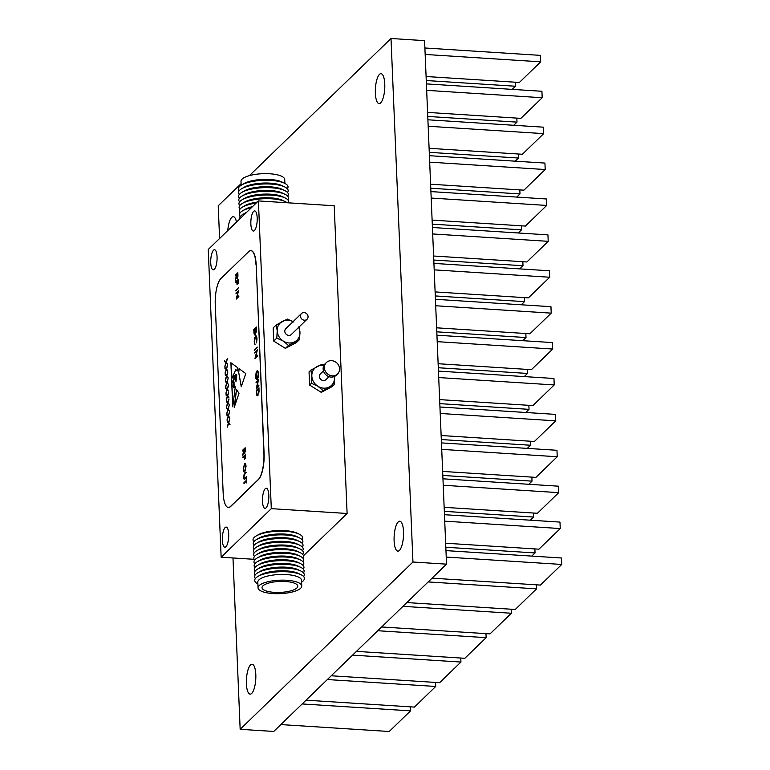 <?xml version="1.0" encoding="UTF-8"?>
<svg xmlns="http://www.w3.org/2000/svg" width="770" height="770" viewBox="0 0 770 770"><rect width="100%" height="100%" fill="white"/><g stroke="black" fill="none" stroke-linecap="round" stroke-linejoin="round"><path stroke-width="1.16" d="M323.872 365.5A11.983 10.78 45.9 0 0 322.717 365.365A11.983 10.78 45.9 0 0 317.096 366.53A11.983 10.78 45.9 0 0 311.831 376.039A11.983 10.78 45.9 0 0 317.923 386.271A11.983 10.78 45.9 0 0 329.3 386.992A11.983 10.78 45.9 0 0 334.565 377.483A11.983 10.78 45.9 0 0 334.478 376.453M324.112 365.067L321.956 364.268L310.859 370.129L311.831 376.039L311.407 383.287L317.923 386.271L323.053 390.592L334.151 384.74L334.565 377.483M326.413 362.526L325.161 363.738A7.989 7.19 45.9 0 0 323.833 371.92A7.989 7.19 45.9 0 0 331.042 377.079A7.989 7.19 45.9 0 0 336.278 375.221L337.53 374.008A7.989 7.19 45.9 0 0 338.867 365.817A7.989 7.19 45.9 0 0 331.658 360.668A7.989 7.19 45.9 0 0 326.413 362.526A7.989 7.19 45.9 0 0 325.084 370.707A7.989 7.19 45.9 0 0 332.293 375.856A7.989 7.19 45.9 0 0 337.53 374.008M323.467 370.938L320.416 373.893A3.994 3.59 45.9 0 0 323.361 380.563A3.994 3.59 45.9 0 0 325.98 379.629L329.031 376.674M310.859 370.129L309.039 371.881L309.598 385.039L321.244 392.353L332.342 386.492L334.151 384.74M323.053 390.592L321.244 392.353M311.407 383.287L309.598 385.039M233.58 386.704L233.656 387.849L234.446 386.964L234.128 385.221L233.58 386.704M304.102 312.601A3.994 3.59 45.9 0 0 300.81 317.625A3.994 3.59 45.9 0 0 307.038 319.271A3.994 3.59 45.9 0 0 304.102 312.601M307.038 319.271L291.368 334.45A3.994 3.59 -134.1 0 1 285.141 332.804A3.994 3.59 -134.1 0 1 285.805 328.703L301.484 313.534M293.11 321.639A11.983 10.78 45.9 0 0 288.105 320.185A11.983 10.78 45.9 0 0 282.484 321.34A11.983 10.78 45.9 0 0 277.21 330.85A11.983 10.78 45.9 0 0 283.312 341.081A11.983 10.78 45.9 0 0 294.689 341.813A11.983 10.78 45.9 0 0 299.954 332.303A11.983 10.78 45.9 0 0 298.673 327.375M293.861 322.072L287.345 319.088L276.247 324.94L273.177 327.914L273.725 341.072L285.372 348.377L296.469 342.525L299.54 339.56L299.954 332.303L298.991 326.393M257.19 217.91A10.087 3.128 -86.3 0 0 254.668 210.903A10.087 3.128 -86.3 0 0 250.856 224.041A10.087 3.128 -86.3 0 0 253.378 231.038A10.087 3.128 -86.3 0 0 257.19 217.91M217.063 256.757A10.087 3.128 -86.3 0 0 214.541 249.759A10.087 3.128 -86.3 0 0 210.73 262.888A10.087 3.128 -86.3 0 0 213.261 269.895A10.087 3.128 -86.3 0 0 217.063 256.757M228.69 534.091A10.087 3.128 -86.3 0 0 226.168 527.084A10.087 3.128 -86.3 0 0 222.357 540.222A10.087 3.128 -86.3 0 0 224.879 547.229A10.087 3.128 -86.3 0 0 228.69 534.091M268.817 495.245A10.087 3.128 -86.3 0 0 266.295 488.238A10.087 3.128 -86.3 0 0 262.483 501.376A10.087 3.128 -86.3 0 0 265.005 508.373A10.087 3.128 -86.3 0 0 268.817 495.245M221.144 557.211L271.3 508.652L258.402 200.922L208.247 249.48L221.144 557.211L254.061 559.309M258.104 380.929L256.044 382.921L258.633 379.677L256.805 387.05L258.855 385.058L258.884 385.77L256.275 388.292L258.104 380.929L256.266 388.138M257.315 379.36C256.477 380.053 255.977 379.186 255.813 376.732L256.911 370.996C257.767 370.418 258.287 371.4 258.46 373.922L258.094 377.974L258.191 374.162C258.056 372.122 257.642 371.294 256.949 371.698L255.986 376.53L256.93 378.898L257.084 376.001L257.228 379.35C256.381 380.053 255.881 379.177 255.717 376.722L256.073 372.815L257.373 370.784M256.805 378.936L256.814 376.261M257.228 379.35L256.68 379.61M256.853 351.101L254.803 353.083L257.382 349.85L255.553 357.213L257.603 355.22L257.632 355.933L255.024 358.464L256.853 351.101L255.014 358.3M254.687 350.34L257.267 347.106L254.687 350.34M255.034 344.508L254.341 341.591L255.457 335.98C256.314 335.402 256.824 336.384 256.997 338.916L256.593 342.9L256.718 339.137C256.583 337.058 256.169 336.249 255.467 336.702L254.514 341.322L254.937 344.498L254.244 341.591L254.562 337.886L255.919 335.758M255.361 334.806C254.514 335.47 254.033 334.536 253.917 331.995L253.811 329.541L256.42 327.009L256.506 331.216L254.86 335.046M234.224 407.369L238.979 393.422L236.486 389.312L234.224 407.369M227.15 421.123L228.594 422.422L229.768 418.697L228.815 422.624L230.009 424.482L228.623 423.24L227.4 427.109L228.392 423.038L227.15 421.123M226.871 414.433L228.305 415.723L229.489 411.998L228.536 415.925L229.73 417.783L228.344 416.541L227.121 420.42L228.113 416.339L226.871 414.433M226.592 407.734L228.026 409.024L229.2 405.309L228.257 409.226L229.45 411.084L228.064 409.842L226.842 413.721L227.833 409.64L226.592 407.734M226.303 401.035L227.747 402.325L228.959 399.428L227.978 402.537L229.171 404.394L227.785 403.153L226.563 407.022L227.554 402.941L226.303 401.035M226.024 394.336L227.468 395.636L228.68 392.729L227.699 395.838L228.883 397.695L227.506 396.454L226.274 400.323L227.275 396.242L226.024 394.336M225.745 387.637L227.189 388.937L228.401 386.03L227.419 389.139L228.603 390.996L227.217 389.755L225.995 393.624L226.996 389.553L225.745 387.637M225.466 380.948L226.909 382.238L228.084 378.513L227.131 382.44L228.324 384.297L226.938 383.056L225.716 386.935L226.707 382.854L225.466 380.948M225.187 374.249L226.63 375.539L227.805 371.814L226.852 375.741L228.045 377.598L226.659 376.357L225.437 380.236L226.428 376.155L225.187 374.249M224.907 367.55L226.341 368.84L227.525 365.124L226.573 369.051L227.766 370.909L226.38 369.667L225.158 373.537L226.149 369.456L224.907 367.55M224.619 360.851L226.062 362.15L227.275 359.244L226.293 362.352L227.487 364.21L226.101 362.968L224.879 366.838L225.87 362.757L224.619 360.851M243.926 482.752L246.275 480.48L246.467 478.497L246.381 482.915L246.304 481.192L243.965 483.464L243.926 482.752L246.275 480.48M244.85 478.911C244.215 479.672 243.821 479.209 243.638 477.516L244.09 474.512L246.208 472.308L244.331 474.897L243.907 477.217L244.417 478.497L246.39 476.668L246.419 477.381L244.244 479.258M244.937 471.952C244.08 472.539 243.57 471.606 243.387 469.132L244.475 463.636C245.322 463.039 245.842 463.964 246.034 466.408L244.841 471.943C243.994 472.53 243.474 471.596 243.291 469.132L244.956 463.415M238.055 291.724L236.005 293.707L238.594 290.473L236.756 297.836L238.816 295.844L238.844 296.556L236.236 299.087L238.055 291.724L236.226 298.924M235.89 290.973L238.479 287.73L235.89 290.973M235.543 282.648L238.123 279.414L238.286 283.264L237.892 280.376L237.083 281.156L237.218 284.303L236.814 281.416L235.543 282.648M237.352 278.365L236.534 276.238L235.447 280.319L236.496 275.362L236.467 274.784L235.264 275.949L235.235 275.246L237.843 272.715L237.949 276.122L237.112 278.48M256.006 264.995A20.665 6.41 -86.3 0 0 250.837 250.654A20.665 6.41 -86.3 0 0 248.7 251.626L220.913 278.528A20.665 6.41 -86.3 0 0 215.254 304.448L223.165 493.108A20.665 6.41 -86.3 0 0 228.324 507.449A20.665 6.41 -86.3 0 0 230.471 506.477L258.258 479.575A20.665 6.41 -86.3 0 0 263.918 453.655L256.198 265.005A20.665 6.41 -86.3 0 0 251.03 250.664A20.665 6.41 -86.3 0 0 250.933 250.664M244.687 453.395L243.869 451.278L242.781 455.349L243.83 450.402L243.801 449.824L242.598 450.989L242.569 450.277L245.178 447.755L245.284 451.162L244.446 453.52M242.877 457.688L245.466 454.444L245.62 458.304L245.226 455.417L244.417 456.196L244.552 459.344L244.157 456.456L242.877 457.688M236.111 378.003L236.313 378.859C235.533 377.791 235.206 381.198 236.236 379.456L235.986 381.4L234.359 378.956M236.005 381.275L234.619 379.254C233.214 378.686 233.041 379.726 234.08 382.372C233.936 384.259 234.34 385.76 235.283 386.867L232.742 406.791L230.894 362.747L237.738 367.723L237.324 370.967L235.803 369.59L232.463 377.3L232.983 378.378L235.88 374.287L236.794 375.115L236.64 376.299L235.832 375.019L234.321 376.655L234.475 378.397L235.745 376.251L236.544 377.002L236.467 377.685L235.909 376.915L235.274 377.743L235.177 379.129M235.697 378.311L235.216 379.138M236.313 378.859C235.533 377.791 235.206 381.198 236.236 379.456C235.206 381.198 235.533 377.791 236.313 378.859L236.14 378.465M241.26 386.742L245.765 373.556L239.066 368.686L238.662 372.199L241.26 386.742M257.902 395.588C257.055 396.252 256.574 395.318 256.458 392.777L256.362 390.323L258.97 387.791L259.047 391.997L257.411 395.828M276.247 324.94L277.21 330.85L276.796 338.107L273.725 341.072M276.796 338.107L283.312 341.081L288.442 345.412L285.372 348.377M288.442 345.412L299.54 339.56M228.421 507.459A20.665 6.41 -86.3 0 0 228.517 507.469A20.665 6.41 -86.3 0 0 230.653 506.487L258.441 479.585A20.665 6.41 -86.3 0 0 264.1 453.665L256.198 265.005M271.3 508.652L347.106 513.484L334.209 205.763L258.402 200.922M303.438 555.767L347.106 513.484M235.351 275.862L235.235 275.246M235.331 275.246L237.853 272.801M237.449 278.365L236.534 276.238M235.524 280.011L235.408 279.433M235.505 279.443L236.496 275.362M236.592 275.371L236.467 274.784M237.237 277.71L237.699 273.687L236.737 274.524L237.324 277.652L237.603 273.677M235.639 282.561L235.514 281.936M235.61 281.945L238.132 279.5M238.113 283.437L237.892 280.376M237.035 284.476L236.814 281.416M235.986 290.877L235.861 290.261M235.957 290.261L238.479 287.826M236.101 293.62L235.976 292.995M236.072 293.004L238.594 290.56M238.816 295.94L236.756 297.836M242.694 450.902L242.569 450.277M242.666 450.286L245.187 447.842M244.783 453.405L243.869 451.278M242.868 455.051L242.743 454.473M242.839 454.483L243.83 450.402M243.926 450.402L243.801 449.824M244.571 452.75L245.043 448.727L244.071 449.565L244.658 452.693L244.947 448.717M242.974 457.601L242.848 456.976M242.945 456.985L245.466 454.541M245.447 458.477L245.226 455.417M244.379 459.517L244.157 456.456M244.485 471.413L245.861 466.707C245.717 464.685 245.293 463.896 244.6 464.358M244.908 471.24L245.765 466.697C245.62 464.676 245.197 463.887 244.504 464.349L244.937 464.175M244.504 464.349L243.561 468.843C243.695 470.894 244.109 471.692 244.812 471.24L244.533 471.423M244.937 478.911C244.311 479.681 243.917 479.219 243.734 477.525L244.186 474.512L246.217 472.405M244.513 478.507L246.4 476.765M246.371 480.49L246.198 478.757M246.467 482.829L246.304 481.192M244.052 483.377L244.023 482.761M227.256 358.695L226.062 362.15M227.477 364.123L226.101 362.968M224.956 366.578L224.84 366.019M224.936 366.029L225.87 362.757M225.966 362.766L224.657 361.669M224.753 361.679L224.725 360.938M227.535 365.394L226.341 368.84M227.756 370.822L226.38 369.667M225.235 373.277L225.119 372.719M225.215 372.719L226.149 369.456M226.245 369.465L224.936 368.368M225.033 368.378L225.004 367.637M227.814 372.093L226.63 375.539M228.045 377.521L226.659 376.357M225.523 379.966L225.398 379.418M225.495 379.418L226.428 376.155M226.524 376.164L225.215 375.067M225.312 375.077L225.283 374.336M228.093 378.782L226.909 382.238M228.324 384.22L226.938 383.056M225.803 386.665L225.677 386.107M225.774 386.117L226.707 382.854M226.803 382.854L225.504 381.766M225.591 381.766L225.562 381.034M228.372 385.481L227.189 388.937M228.603 390.91L227.217 389.755M226.082 393.364L225.966 392.806M226.053 392.815L226.996 389.553M227.083 389.553L225.783 388.465M225.88 388.465L225.841 387.733M228.651 392.18L227.468 395.636M228.883 397.609L227.506 396.454M226.361 400.063L226.245 399.505M226.341 399.514L227.275 396.242M227.371 396.252L226.062 395.154M226.159 395.164L226.13 394.423M228.94 398.879L227.747 402.325M229.162 404.308L227.785 403.153M226.64 406.762L226.524 406.204M226.621 406.204L227.554 402.941M227.651 402.951L226.341 401.853M226.438 401.863L226.409 401.122M229.219 405.578L228.026 409.024M229.441 411.007L228.064 409.842M226.919 413.452L226.803 412.903M226.9 412.903L227.833 409.64M227.93 409.65L226.621 408.552M226.717 408.562L226.688 407.821M229.499 412.268L228.305 415.723M229.72 417.706L228.344 416.541M227.208 420.15L227.083 419.592M227.179 419.602L228.113 416.339M228.209 416.339L226.9 415.251M226.996 415.251L226.967 414.52M229.778 418.967L228.594 422.422M230.009 424.405L228.623 423.24M227.487 426.85L227.362 426.291M227.458 426.301L228.392 423.038M228.488 423.038L227.189 421.95M227.275 421.95L227.246 421.219M233.859 381.805L232.954 380.601L232.627 382.305L233.3 383.47L233.955 381.814L233.002 380.611M230.99 362.824L232.81 406.233M237.333 370.899L235.803 369.59M233.031 378.378L234.215 375.895M234.311 375.904L235.928 374.336M236.66 376.174L235.832 375.019M234.523 378.397L235.774 376.28M236.486 377.531L236.111 376.925M235.784 378.32L235.37 379.1M236.409 378.859C235.63 377.8 235.302 381.208 236.332 379.466M232.742 376.694L233.32 374.153M234.205 387.685L234.446 386.964M234.542 386.973L234.629 385.693M234.725 385.703L234.128 385.221M233.223 383.893L233.108 386.733L233.955 384.798L233.185 383.883M233.156 386.723L233.81 386.097M233.888 385.886L233.955 384.798M234.051 384.808L233.31 383.903M233.955 381.814L233.339 383.47M241.356 386.742L238.662 372.199M239.152 368.753L238.758 372.199M236.515 389.832L234.378 406.926M255.447 334.815C254.6 335.479 254.119 334.536 254.013 332.005L253.811 329.541M253.908 329.55L256.429 327.106M254.986 334.286L256.333 331.052L256.285 327.991L254.11 329.993L254.312 333.102L255.332 334.093L256.189 327.981M256.506 342.438L256.718 339.137M256.814 339.137C256.68 337.067 256.266 336.259 255.563 336.711M254.774 350.254L254.658 349.638M254.745 349.638L257.267 347.203M254.889 352.997L254.764 352.371M254.86 352.381L257.382 349.936M257.613 355.317L255.553 357.213M257.979 377.56L258.191 374.162M258.287 374.172C258.142 372.122 257.729 371.304 257.045 371.708M256.141 382.825L256.015 382.209M256.112 382.209L258.633 379.774M258.864 385.154L256.805 387.05M257.998 395.588C257.151 396.261 256.67 395.318 256.554 392.787L256.362 390.323M256.458 390.332L258.98 387.887M257.536 395.068L258.884 391.834L258.826 388.773L256.66 390.775L256.853 393.884L257.873 394.875L258.787 391.824L258.73 388.763M296.864 588.01A17.883 5.496 177.6 0 0 297.769 586.172A17.883 5.496 177.6 0 0 282.628 581.389A17.883 5.496 177.6 0 0 262.936 585.845A17.883 5.496 177.6 0 0 262.031 587.674A17.883 5.496 177.6 0 0 277.171 592.457A17.883 5.496 177.6 0 0 296.864 588.01M301.753 586.009L301.522 580.31A21.878 6.718 177.6 0 0 282.994 574.449A21.878 6.718 177.6 0 0 258.903 579.897A21.878 6.718 177.6 0 0 257.806 582.139L258.046 587.837A21.878 6.718 177.6 0 0 276.565 593.699A21.878 6.718 177.6 0 0 300.656 588.251A21.878 6.718 177.6 0 0 301.753 586.009A21.878 6.718 177.6 0 0 283.235 580.147A21.878 6.718 177.6 0 0 259.144 585.595A21.878 6.718 177.6 0 0 258.046 587.837M301.59 582.101A24.871 7.642 177.6 0 0 303.178 580.888A24.871 7.642 177.6 0 0 300.954 574.67A24.871 7.642 177.6 0 0 279.26 571.744A24.871 7.642 177.6 0 0 257.892 576.47A24.871 7.642 177.6 0 0 255.986 577.875A24.871 7.642 177.6 0 0 257.883 583.929M303.621 576.528A24.871 7.642 177.6 0 0 300.8 570.984A24.871 7.642 177.6 0 0 279.106 568.068A24.871 7.642 177.6 0 0 257.738 572.784A24.871 7.642 177.6 0 0 255.833 574.199A24.871 7.642 177.6 0 0 255.39 578.549M303.467 572.851A24.871 7.642 177.6 0 0 300.647 567.298A24.871 7.642 177.6 0 0 278.952 564.381A24.871 7.642 177.6 0 0 257.584 569.107A24.871 7.642 177.6 0 0 255.678 570.512A24.871 7.642 177.6 0 0 255.236 574.872M303.313 569.165A24.871 7.642 177.6 0 0 300.483 563.621A24.871 7.642 177.6 0 0 278.798 560.704A24.871 7.642 177.6 0 0 257.43 565.421A24.871 7.642 177.6 0 0 255.525 566.826A24.871 7.642 177.6 0 0 255.082 571.186M303.159 565.488A24.871 7.642 177.6 0 0 300.329 559.934A24.871 7.642 177.6 0 0 278.644 557.018A24.871 7.642 177.6 0 0 257.276 561.744A24.871 7.642 177.6 0 0 255.37 563.149A24.871 7.642 177.6 0 0 254.928 567.509M303.005 561.802A24.871 7.642 177.6 0 0 300.175 556.258A24.871 7.642 177.6 0 0 278.49 553.332A24.871 7.642 177.6 0 0 257.122 558.058A24.871 7.642 177.6 0 0 255.217 559.463A24.871 7.642 177.6 0 0 254.774 563.823M302.851 558.115A24.871 7.642 177.6 0 0 300.021 552.571A24.871 7.642 177.6 0 0 278.336 549.655A24.871 7.642 177.6 0 0 256.968 554.381A24.871 7.642 177.6 0 0 255.062 555.786A24.871 7.642 177.6 0 0 254.62 560.137M302.697 554.438A24.871 7.642 177.6 0 0 299.867 548.885A24.871 7.642 177.6 0 0 278.182 545.969A24.871 7.642 177.6 0 0 256.814 550.694A24.871 7.642 177.6 0 0 254.908 552.1A24.871 7.642 177.6 0 0 254.466 556.46M302.543 550.752A24.871 7.642 177.6 0 0 299.713 545.208A24.871 7.642 177.6 0 0 278.028 542.292A24.871 7.642 177.6 0 0 256.66 547.008A24.871 7.642 177.6 0 0 254.755 548.413A24.871 7.642 177.6 0 0 254.312 552.773M302.389 547.075A24.871 7.642 177.6 0 0 299.559 541.522A24.871 7.642 177.6 0 0 277.874 538.605A24.871 7.642 177.6 0 0 256.506 543.331A24.871 7.642 177.6 0 0 254.6 544.737A24.871 7.642 177.6 0 0 254.158 549.097M302.235 543.389A24.871 7.642 177.6 0 0 299.405 537.845A24.871 7.642 177.6 0 0 277.72 534.929A24.871 7.642 177.6 0 0 256.352 539.645A24.871 7.642 177.6 0 0 254.447 541.05A24.871 7.642 177.6 0 0 254.004 545.41M302.081 539.712A24.871 7.642 177.6 0 0 299.251 534.159A24.871 7.642 177.6 0 0 277.566 531.242A24.871 7.642 177.6 0 0 256.198 535.968A24.871 7.642 177.6 0 0 254.292 537.373A24.871 7.642 177.6 0 0 253.84 541.734M299.251 534.159L297.316 533.235A22.686 6.969 177.6 0 0 277.537 530.568A22.686 6.969 177.6 0 0 258.046 534.88L256.198 535.968M299.405 537.845L296.758 536.565A21.878 6.718 177.6 0 0 277.681 534.005A21.878 6.718 177.6 0 0 258.893 538.153L256.352 539.645M299.559 541.522L296.912 540.251A21.878 6.718 177.6 0 0 277.835 537.681A21.878 6.718 177.6 0 0 259.047 541.839L256.506 543.331M299.713 545.208L297.066 543.938A21.878 6.718 177.6 0 0 277.989 541.368A21.878 6.718 177.6 0 0 259.201 545.526L256.66 547.008M299.867 548.885L297.22 547.614A21.878 6.718 177.6 0 0 278.143 545.054A21.878 6.718 177.6 0 0 259.355 549.202L256.814 550.694M300.021 552.571L297.374 551.301A21.878 6.718 177.6 0 0 278.297 548.731A21.878 6.718 177.6 0 0 259.509 552.889L256.968 554.381M300.175 556.258L297.528 554.978A21.878 6.718 177.6 0 0 278.451 552.417A21.878 6.718 177.6 0 0 259.663 556.566L257.122 558.058M300.329 559.934L297.682 558.664A21.878 6.718 177.6 0 0 278.605 556.094A21.878 6.718 177.6 0 0 259.817 560.252L257.276 561.744M300.483 563.621L297.836 562.35A21.878 6.718 177.6 0 0 278.759 559.78A21.878 6.718 177.6 0 0 259.971 563.929L257.43 565.421M300.647 567.298L297.99 566.027A21.878 6.718 177.6 0 0 278.913 563.467A21.878 6.718 177.6 0 0 260.125 567.615L257.584 569.107M300.8 570.984L298.144 569.713A21.878 6.718 177.6 0 0 279.067 567.144A21.878 6.718 177.6 0 0 260.279 571.301L257.738 572.784M300.954 574.67L298.298 573.39A21.878 6.718 177.6 0 0 279.221 570.83A21.878 6.718 177.6 0 0 260.433 574.978L257.892 576.47M241.164 185.243L241 181.335A21.878 6.718 -2.4 0 1 242.107 179.092A21.878 6.718 -2.4 0 1 266.199 173.645A21.878 6.718 -2.4 0 1 284.717 179.506L284.881 183.414M239.133 190.816A24.871 7.642 -2.4 0 1 239.585 186.456A24.871 7.642 -2.4 0 1 241.491 185.05A24.871 7.642 -2.4 0 1 262.859 180.324A24.871 7.642 -2.4 0 1 284.544 183.241A24.871 7.642 -2.4 0 1 287.374 188.794M239.287 194.492A24.871 7.642 -2.4 0 1 239.74 190.132A24.871 7.642 -2.4 0 1 241.645 188.727A24.871 7.642 -2.4 0 1 263.013 184.011A24.871 7.642 -2.4 0 1 284.698 186.927A24.871 7.642 -2.4 0 1 287.528 192.471M239.441 198.179A24.871 7.642 -2.4 0 1 239.894 193.819A24.871 7.642 -2.4 0 1 241.799 192.413A24.871 7.642 -2.4 0 1 263.167 187.688A24.871 7.642 -2.4 0 1 284.852 190.604A24.871 7.642 -2.4 0 1 287.682 196.158M239.595 201.856A24.871 7.642 -2.4 0 1 240.048 197.505A24.871 7.642 -2.4 0 1 241.953 196.09A24.871 7.642 -2.4 0 1 263.321 191.374A24.871 7.642 -2.4 0 1 285.006 194.29A24.871 7.642 -2.4 0 1 287.836 199.834M239.759 205.542A24.871 7.642 -2.4 0 1 240.202 201.182A24.871 7.642 -2.4 0 1 242.107 199.776A24.871 7.642 -2.4 0 1 263.475 195.051A24.871 7.642 -2.4 0 1 285.16 197.977A24.871 7.642 -2.4 0 1 288.404 202.837M239.913 209.228A24.871 7.642 -2.4 0 1 240.356 204.868A24.871 7.642 -2.4 0 1 242.261 203.463A24.871 7.642 -2.4 0 1 263.629 198.737A24.871 7.642 -2.4 0 1 285.314 201.653A24.871 7.642 -2.4 0 1 287.162 202.76M240.067 212.905A24.871 7.642 -2.4 0 1 240.51 208.545A24.871 7.642 -2.4 0 1 242.415 207.14A24.871 7.642 -2.4 0 1 256.141 203.107M240.221 216.591A24.871 7.642 -2.4 0 1 240.663 212.231A24.871 7.642 -2.4 0 1 242.569 210.826A24.871 7.642 -2.4 0 1 251.434 207.669M239.662 219.065A24.871 7.642 -2.4 0 1 240.817 215.908A24.871 7.642 -2.4 0 1 242.723 214.503A24.871 7.642 -2.4 0 1 245.909 213.011M242.723 214.503L245.264 213.02A21.878 6.718 -2.4 0 1 246.66 212.289M242.569 210.826L245.11 209.334A21.878 6.718 -2.4 0 1 252.473 206.658M242.415 207.14L244.956 205.648A21.878 6.718 -2.4 0 1 257.209 202.077M266.468 201.432A21.878 6.718 -2.4 0 1 275.025 201.981M242.261 203.463L244.802 201.971A21.878 6.718 -2.4 0 1 263.59 197.813A21.878 6.718 -2.4 0 1 282.667 200.383L285.314 201.653M242.107 199.776L244.648 198.285A21.878 6.718 -2.4 0 1 263.436 194.136A21.878 6.718 -2.4 0 1 282.513 196.697L285.16 197.977M241.953 196.09L244.494 194.608A21.878 6.718 -2.4 0 1 263.282 190.45A21.878 6.718 -2.4 0 1 282.359 193.02L285.006 194.29M241.799 192.413L244.331 190.922A21.878 6.718 -2.4 0 1 263.128 186.763A21.878 6.718 -2.4 0 1 282.205 189.333L284.852 190.604M241.645 188.727L244.177 187.235A21.878 6.718 -2.4 0 1 262.974 183.087A21.878 6.718 -2.4 0 1 282.051 185.657L284.698 186.927M241.491 185.05L244.023 183.558A21.878 6.718 -2.4 0 1 262.82 179.4A21.878 6.718 -2.4 0 1 281.897 181.97L284.544 183.241M426.089 76.509L519.375 82.467L540.684 61.831L540.415 55.373L424.896 47.99M540.684 61.831L425.165 54.449M512.233 89.378L515.486 86.23L515.313 82.207M515.486 86.23L426.262 80.532M427.6 112.41L520.876 118.368L542.196 97.732L541.916 91.274L426.407 83.891M542.196 97.732L426.676 90.35M429.102 148.312L522.378 154.269L543.697 133.633L543.428 127.175L427.908 119.793M543.697 133.633L428.178 126.251M430.603 184.213L523.889 190.171L545.199 169.535L544.929 163.076L429.41 155.694M545.199 169.535L429.679 162.152M432.114 220.114L525.39 226.072L546.71 205.436L546.431 198.978L430.921 191.595M546.71 205.436L431.19 198.054M433.616 256.015L526.892 261.973L548.211 241.337L547.942 234.879L432.422 227.497M548.211 241.337L432.692 233.955M435.117 291.917L528.403 297.875L549.713 277.239L549.443 270.78L433.924 263.398M549.713 277.239L434.193 269.856M436.628 327.818L529.904 333.776L551.224 313.14L550.945 306.681L435.435 299.299M551.224 313.14L435.704 305.757M513.744 125.279L516.988 122.132L516.824 118.108M516.988 122.132L427.764 116.434M515.246 161.18L518.489 158.033L518.326 154.01M518.489 158.033L429.275 152.335M516.747 197.082L520 193.934L519.827 189.911M520 193.934L430.776 188.236M518.258 232.983L521.502 229.835L521.338 225.812M521.502 229.835L432.278 224.137M519.76 268.884L523.003 265.737L522.84 261.713M523.003 265.737L433.789 260.039M521.261 304.785L524.514 301.638L524.341 297.615M524.514 301.638L435.291 295.94M522.772 340.686L526.016 337.539L525.852 333.516M526.016 337.539L436.792 331.841M356.452 651.372L464.83 658.292L486.139 637.656L485.976 633.633M486.139 637.656L377.772 630.736M524.274 376.588L527.517 373.44L527.354 369.417M527.517 373.44L438.303 367.742M525.775 412.489L529.029 409.342L528.855 405.318M529.029 409.342L439.805 403.644M527.286 448.39L530.53 445.243L530.366 441.22M530.53 445.243L441.306 439.545M528.788 484.292L532.032 481.144L531.868 477.121M532.032 481.144L442.817 475.446M530.289 520.193L533.543 517.045L533.369 513.022M533.543 517.045L444.319 511.347M531.8 556.094L535.044 552.947L534.88 548.923M535.044 552.947L445.82 547.249M406.858 602.573L515.236 609.484L536.546 588.848L536.382 584.825M536.546 588.848L428.178 581.928M302.158 703.944L410.535 710.864L389.216 731.5L280.848 724.58M410.535 710.864L410.362 706.841M331.254 675.771L439.622 682.692L460.941 662.056L460.768 658.032M460.941 662.056L352.573 655.135M381.66 626.972L490.028 633.893L511.347 613.247L511.174 609.234M511.347 613.247L402.98 606.337M438.13 363.719L531.406 369.677L552.725 349.041L552.456 342.583L436.936 335.2M552.725 349.041L437.206 341.659M439.632 399.62L532.917 405.578L554.227 384.942L553.957 378.484L438.438 371.101M554.227 384.942L438.708 377.56M441.143 435.522L534.418 441.48L555.738 420.844L555.459 414.385L439.949 407.003M555.738 420.844L440.219 413.461M442.644 471.423L535.92 477.381L557.239 456.745L556.97 450.286L441.451 442.904M557.239 456.745L441.72 449.362M444.146 507.324L537.431 513.282L558.741 492.646L558.471 486.188L442.952 478.805M558.741 492.646L443.222 485.264M445.657 543.225L538.933 549.183L560.252 528.547L559.973 522.089L444.463 514.707M560.252 528.547L444.733 521.165M432.066 578.164L540.434 585.085L561.754 564.449L561.484 557.99L445.965 550.617M561.754 564.449L446.234 557.076M306.046 700.18L414.424 707.101L435.733 686.455L435.57 682.432M435.733 686.455L327.365 679.544M379.466 74.382A14.986 4.649 -86.3 0 0 375.327 90.793A14.986 4.649 -86.3 0 0 379.11 103.584A14.986 4.649 -86.3 0 0 380.659 102.882A14.986 4.649 -86.3 0 0 384.798 86.471A14.986 4.649 -86.3 0 0 381.015 73.679A14.986 4.649 -86.3 0 0 379.466 74.382M398.225 521.916A14.986 4.649 -86.3 0 0 394.076 538.326A14.986 4.649 -86.3 0 0 397.859 551.118A14.986 4.649 -86.3 0 0 399.418 550.415A14.986 4.649 -86.3 0 0 403.557 534.005A14.986 4.649 -86.3 0 0 399.774 521.213A14.986 4.649 -86.3 0 0 398.225 521.916M250.51 664.934A14.986 4.649 -86.3 0 0 246.371 681.335A14.986 4.649 -86.3 0 0 250.154 694.136A14.986 4.649 -86.3 0 0 251.703 693.424A14.986 4.649 -86.3 0 0 255.842 677.023A14.986 4.649 -86.3 0 0 252.06 664.231A14.986 4.649 -86.3 0 0 250.51 664.934M236.496 222.135A14.986 4.649 -86.3 0 0 233.31 216.697A14.986 4.649 -86.3 0 0 231.751 217.4A14.986 4.649 -86.3 0 0 227.766 230.586M412.951 562.013L240.163 729.315L273.745 731.452L446.533 564.16L412.951 562.013L391.006 38.5L249.364 175.637M241.097 183.645L218.218 205.792L219.594 238.498M240.163 729.315L232.983 557.961M446.533 564.16L424.588 40.646L391.006 38.5"/></g></svg>
